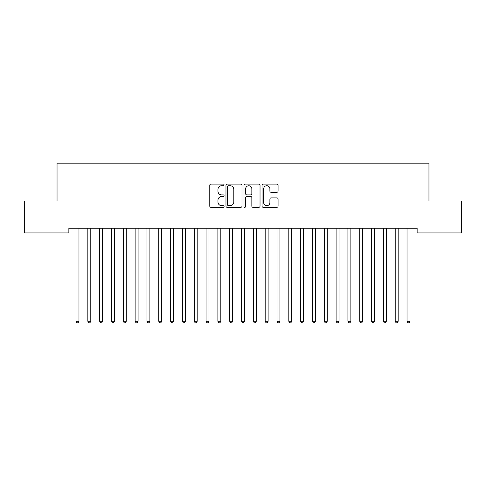 <?xml version="1.0" encoding="UTF-8"?>
<svg xmlns="http://www.w3.org/2000/svg" width="486" height="486" viewBox="0 0 486 486"><rect width="100%" height="100%" fill="white"/><g stroke="black" fill="none" stroke-linecap="round" stroke-linejoin="round"><path stroke-width="0.73" d="M224.089 184.911A0.814 0.814 0 0 0 223.274 184.097L210.942 184.097A1.16 1.16 0 0 0 209.782 185.257L209.782 206.143A1.16 1.16 0 0 0 210.942 207.303L223.274 207.303A0.814 0.814 0 0 0 224.089 206.495A0.814 0.814 0 0 0 223.274 205.681L221.677 205.681A3.712 3.712 0 0 1 217.965 201.969L217.965 200.226A3.712 3.712 0 0 1 221.677 196.514L223.274 196.514A0.814 0.814 0 0 0 224.089 195.7A0.814 0.814 0 0 0 223.274 194.892L221.677 194.892A3.712 3.712 0 0 1 217.965 191.174L217.965 189.437A3.712 3.712 0 0 1 221.677 185.725L223.274 185.725A0.814 0.814 0 0 0 224.089 184.911M276.911 192.28A1.16 1.16 0 0 0 278.071 191.12L278.071 185.257A1.16 1.16 0 0 0 276.911 184.097L263.218 184.097A1.16 1.16 0 0 0 262.057 185.257L262.057 206.143A1.16 1.16 0 0 0 263.218 207.303L276.911 207.303A1.16 1.16 0 0 0 278.071 206.143L278.071 199.066A1.16 1.16 0 0 0 276.911 197.905L271.054 197.905A1.16 1.16 0 0 0 269.894 199.066L269.894 202.577A3.104 3.104 0 0 1 266.79 205.681A3.104 3.104 0 0 1 263.685 202.577L263.685 188.829A3.104 3.104 0 0 1 266.79 185.725A3.104 3.104 0 0 1 269.894 188.829L269.894 191.12A1.16 1.16 0 0 0 271.054 192.28L276.911 192.28M417.134 228.213L68.866 228.213L68.866 232.94L24.3 232.94L24.3 201.022L57.044 201.022L57.044 163.193L428.956 163.193L428.956 201.022L461.7 201.022L461.7 232.94L417.134 232.94L417.134 228.213M241.985 185.257A1.16 1.16 0 0 0 240.825 184.097L227.132 184.097A1.16 1.16 0 0 0 225.972 185.257L225.972 206.143A1.16 1.16 0 0 0 227.132 207.303L240.825 207.303A1.16 1.16 0 0 0 241.985 206.143L241.985 185.257M245.175 184.097L258.868 184.097A1.16 1.16 0 0 1 260.028 185.257L260.028 206.143A1.16 1.16 0 0 1 258.868 207.303L253.006 207.303A1.16 1.16 0 0 1 251.845 206.143L251.845 197.674A1.16 1.16 0 0 0 250.685 196.514L246.803 196.514A1.16 1.16 0 0 0 245.643 197.674L245.643 206.495A0.814 0.814 0 0 1 244.829 207.303A0.814 0.814 0 0 1 244.015 206.495L244.015 185.257A1.16 1.16 0 0 1 245.175 184.097M228.408 185.725A0.814 0.814 0 0 0 227.594 186.533L227.594 204.867A0.814 0.814 0 0 0 228.408 205.681L230.091 205.681A3.712 3.712 0 0 0 233.802 201.969L233.802 189.437A3.712 3.712 0 0 0 230.091 185.725L228.408 185.725M251.845 188.884A3.104 3.104 0 0 0 248.741 185.78A3.104 3.104 0 0 0 245.643 188.884L245.643 193.732A1.16 1.16 0 0 0 246.803 194.892L250.685 194.892A1.16 1.16 0 0 0 251.845 193.732L251.845 188.884M75.865 228.213L75.931 228.384A1.185 1.185 -179.6 0 1 76.023 228.827L76.023 321.27L78.975 321.27L78.975 228.827A1.185 1.185 -179.6 0 1 79.06 228.384L79.133 228.213M78.975 321.27L78.088 322.807L76.903 322.807L76.023 321.27M87.687 228.213L87.753 228.384A1.185 1.185 -179.6 0 1 87.838 228.827L87.838 321.27L90.797 321.27L90.797 228.827A1.185 1.185 -179.6 0 1 90.882 228.384L90.955 228.213M90.797 321.27L89.91 322.807L88.725 322.807L87.838 321.27M99.509 228.213L99.575 228.384A1.185 1.185 -179.6 0 1 99.66 228.827L99.66 321.27L102.619 321.27L102.619 228.827A1.185 1.185 -179.6 0 1 102.704 228.384L102.771 228.213M102.619 321.27L101.732 322.807L100.547 322.807L99.66 321.27M111.33 228.213L111.397 228.384A1.185 1.185 -179.6 0 1 111.482 228.827L111.482 321.27L114.441 321.27L114.441 228.827A1.185 1.185 -179.6 0 1 114.526 228.384L114.593 228.213M114.441 321.27L113.554 322.807L112.369 322.807L111.482 321.27M123.152 228.213L123.219 228.384A1.185 1.185 -179.6 0 1 123.304 228.827L123.304 321.27L126.263 321.27L126.263 228.827A1.185 1.185 -179.6 0 1 126.348 228.384L126.415 228.213M126.263 321.27L125.376 322.807L124.191 322.807L123.304 321.27M134.974 228.213L135.041 228.384A1.185 1.185 -179.6 0 1 135.126 228.827L135.126 321.27L138.085 321.27L138.085 228.827A1.185 1.185 -179.6 0 1 138.17 228.384L138.237 228.213M138.085 321.27L137.198 322.807L136.013 322.807L135.126 321.27M146.796 228.213L146.863 228.384A1.185 1.185 -179.6 0 1 146.948 228.827L146.948 321.27L149.907 321.27L149.907 228.827A1.185 1.185 -179.6 0 1 149.992 228.384L150.059 228.213M149.907 321.27L149.02 322.807L147.835 322.807L146.948 321.27M158.618 228.213L158.685 228.384A1.185 1.185 -179.6 0 1 158.77 228.827L158.77 321.27L161.729 321.27L161.729 228.827A1.185 1.185 -179.6 0 1 161.814 228.384L161.881 228.213M161.729 321.27L160.842 322.807L159.657 322.807L158.77 321.27M170.44 228.213L170.507 228.384A1.185 1.185 -179.6 0 1 170.592 228.827L170.592 321.27L173.551 321.27L173.551 228.827A1.185 1.185 -179.6 0 1 173.636 228.384L173.702 228.213M173.551 321.27L172.664 322.807L171.479 322.807L170.592 321.27M182.256 228.213L182.329 228.384A1.185 1.185 -179.6 0 1 182.414 228.827L182.414 321.27L185.373 321.27L185.373 228.827A1.185 1.185 -179.6 0 1 185.458 228.384L185.524 228.213M185.373 321.27L184.486 322.807L183.301 322.807L182.414 321.27M194.078 228.213L194.151 228.384A1.185 1.185 -179.6 0 1 194.236 228.827L194.236 321.27L197.188 321.27L197.188 228.827A1.185 1.185 -179.6 0 1 197.28 228.384L197.346 228.213M197.188 321.27L196.308 322.807L195.123 322.807L194.236 321.27M205.9 228.213L205.973 228.384A1.185 1.185 -179.6 0 1 206.058 228.827L206.058 321.27L209.01 321.27L209.01 228.827A1.185 1.185 -179.6 0 1 209.095 228.384L209.168 228.213M209.01 321.27L208.123 322.807L206.945 322.807L206.058 321.27M217.722 228.213L217.795 228.384A1.185 1.185 -179.6 0 1 217.88 228.827L217.88 321.27L220.832 321.27L220.832 228.827A1.185 1.185 -179.6 0 1 220.917 228.384L220.99 228.213M220.832 321.27L219.945 322.807L218.767 322.807L217.88 321.27M229.544 228.213L229.617 228.384A1.185 1.185 -179.6 0 1 229.702 228.827L229.702 321.27L232.654 321.27L232.654 228.827A1.185 1.185 -179.6 0 1 232.739 228.384L232.812 228.213M232.654 321.27L231.767 322.807L230.589 322.807L229.702 321.27M241.366 228.213L241.439 228.384A1.185 1.185 -179.6 0 1 241.524 228.827L241.524 321.27L244.476 321.27L244.476 228.827A1.185 1.185 -179.6 0 1 244.561 228.384L244.634 228.213M244.476 321.27L243.589 322.807L242.411 322.807L241.524 321.27M253.188 228.213L253.261 228.384A1.185 1.185 -179.6 0 1 253.346 228.827L253.346 321.27L256.298 321.27L256.298 228.827A1.185 1.185 -179.6 0 1 256.383 228.384L256.456 228.213M256.298 321.27L255.411 322.807L254.233 322.807L253.346 321.27M265.01 228.213L265.083 228.384A1.185 1.185 -179.6 0 1 265.168 228.827L265.168 321.27L268.12 321.27L268.12 228.827A1.185 1.185 -179.6 0 1 268.205 228.384L268.278 228.213M268.12 321.27L267.233 322.807L266.055 322.807L265.168 321.27M276.832 228.213L276.905 228.384A1.185 1.185 -179.6 0 1 276.99 228.827L276.99 321.27L279.942 321.27L279.942 228.827A1.185 1.185 -179.6 0 1 280.027 228.384L280.1 228.213M279.942 321.27L279.055 322.807L277.877 322.807L276.99 321.27M288.654 228.213L288.72 228.384A1.185 1.185 -179.6 0 1 288.812 228.827L288.812 321.27L291.764 321.27L291.764 228.827A1.185 1.185 -179.6 0 1 291.849 228.384L291.922 228.213M291.764 321.27L290.877 322.807L289.692 322.807L288.812 321.27M300.476 228.213L300.542 228.384A1.185 1.185 -179.6 0 1 300.627 228.827L300.627 321.27L303.586 321.27L303.586 228.827A1.185 1.185 -179.6 0 1 303.671 228.384L303.744 228.213M303.586 321.27L302.699 322.807L301.514 322.807L300.627 321.27M312.298 228.213L312.364 228.384A1.185 1.185 -179.6 0 1 312.449 228.827L312.449 321.27L315.408 321.27L315.408 228.827A1.185 1.185 -179.6 0 1 315.493 228.384L315.56 228.213M315.408 321.27L314.521 322.807L313.336 322.807L312.449 321.27M324.119 228.213L324.186 228.384A1.185 1.185 -179.6 0 1 324.271 228.827L324.271 321.27L327.23 321.27L327.23 228.827A1.185 1.185 -179.6 0 1 327.315 228.384L327.382 228.213M327.23 321.27L326.343 322.807L325.158 322.807L324.271 321.27M335.941 228.213L336.008 228.384A1.185 1.185 -179.6 0 1 336.093 228.827L336.093 321.27L339.052 321.27L339.052 228.827A1.185 1.185 -179.6 0 1 339.137 228.384L339.204 228.213M339.052 321.27L338.165 322.807L336.98 322.807L336.093 321.27M347.763 228.213L347.83 228.384A1.185 1.185 -179.6 0 1 347.915 228.827L347.915 321.27L350.874 321.27L350.874 228.827A1.185 1.185 -179.6 0 1 350.959 228.384L351.026 228.213M350.874 321.27L349.987 322.807L348.802 322.807L347.915 321.27M359.585 228.213L359.652 228.384A1.185 1.185 -179.6 0 1 359.737 228.827L359.737 321.27L362.696 321.27L362.696 228.827A1.185 1.185 -179.6 0 1 362.781 228.384L362.848 228.213M362.696 321.27L361.809 322.807L360.624 322.807L359.737 321.27M371.407 228.213L371.474 228.384A1.185 1.185 -179.6 0 1 371.559 228.827L371.559 321.27L374.518 321.27L374.518 228.827A1.185 1.185 -179.6 0 1 374.603 228.384L374.67 228.213M374.518 321.27L373.631 322.807L372.446 322.807L371.559 321.27M383.229 228.213L383.296 228.384A1.185 1.185 -179.6 0 1 383.381 228.827L383.381 321.27L386.34 321.27L386.34 228.827A1.185 1.185 -179.6 0 1 386.425 228.384L386.492 228.213M386.34 321.27L385.453 322.807L384.268 322.807L383.381 321.27M395.045 228.213L395.118 228.384A1.185 1.185 -179.6 0 1 395.203 228.827L395.203 321.27L398.162 321.27L398.162 228.827A1.185 1.185 -179.6 0 1 398.247 228.384L398.313 228.213M398.162 321.27L397.275 322.807L396.09 322.807L395.203 321.27M406.867 228.213L406.94 228.384A1.185 1.185 -179.6 0 1 407.025 228.827L407.025 321.27L409.977 321.27L409.977 228.827A1.185 1.185 -179.6 0 1 410.069 228.384L410.135 228.213M409.977 321.27L409.097 322.807L407.912 322.807L407.025 321.27"/></g></svg>
